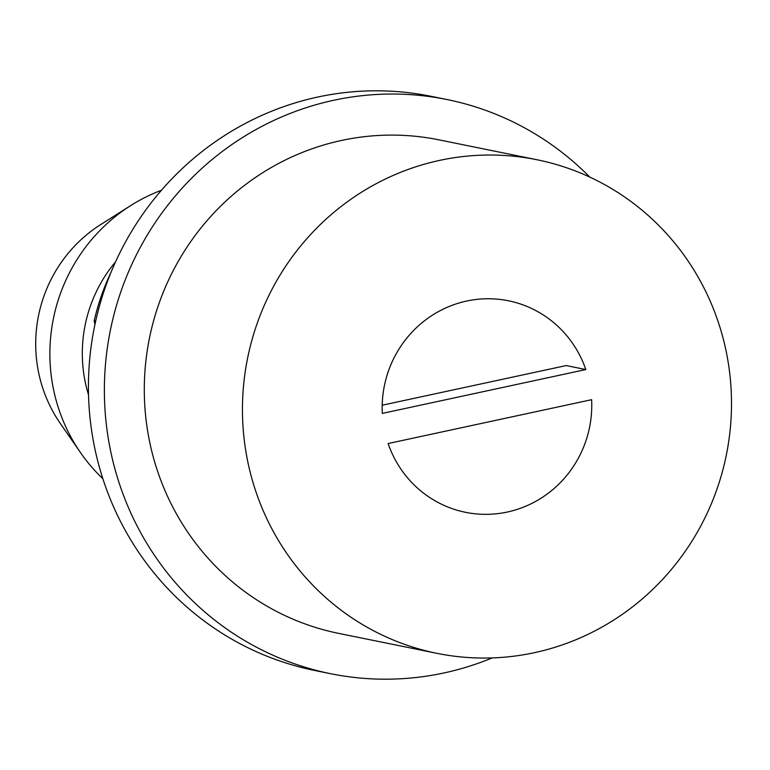 <?xml version="1.0" encoding="UTF-8"?>
<svg xmlns="http://www.w3.org/2000/svg" width="770" height="770" viewBox="0 0 770 770"><rect width="100%" height="100%" fill="white"/><g stroke="black" fill="none" stroke-linecap="round" stroke-linejoin="round"><path stroke-width="1.16" d="M589.772 177.09A292.927 284.101 101.5 0 0 447.101 99.551L431.152 96.317A292.927 284.101 101.5 0 0 317.731 97.049A292.927 284.101 101.5 0 0 88.425 385.221A292.927 284.101 101.5 0 0 314.593 670.449L330.542 673.683A292.927 284.101 101.5 0 0 443.963 672.951A292.927 284.101 101.5 0 0 492.155 657.926M447.101 99.551A292.927 284.101 101.5 0 0 333.68 100.283A292.927 284.101 101.5 0 0 104.374 388.465A292.927 284.101 101.5 0 0 330.542 673.683M537.075 159.765L438.919 139.842A251.809 244.225 101.5 0 0 341.418 140.477A251.809 244.225 101.5 0 0 144.298 388.205A251.809 244.225 101.5 0 0 338.723 633.392L436.879 653.326A251.809 244.225 -78.5 0 1 242.454 408.129A251.809 244.225 -78.5 0 1 439.574 160.401A251.809 244.225 -78.5 0 1 537.075 159.765A251.809 244.225 -78.5 0 1 731.5 404.962A251.809 244.225 -78.5 0 1 534.37 652.691A251.809 244.225 -78.5 0 1 436.879 653.326M110.967 272.455A228.69 221.798 101.5 0 0 94.19 320.782L95.682 321.08M94.922 324.603L94.19 320.782M161.421 190.286A172.153 166.965 101.5 0 0 130.708 205.571L100.841 224.474A138.754 134.577 101.5 0 0 60.407 423.625L80.542 452.673A172.153 166.965 101.5 0 0 102.862 478.728M130.708 205.571A172.153 166.965 101.5 0 0 80.542 452.673M115.539 261.867A138.754 134.577 101.5 0 0 88.531 394.923M388.119 443.539L591.63 399.688A107.916 104.672 -78.5 0 1 507.286 512.04A107.916 104.672 -78.5 0 1 465.503 512.31A107.916 104.672 -78.5 0 1 388.119 443.539M585.826 369.552L382.315 413.403A107.916 104.672 -78.5 0 1 466.659 301.051A107.916 104.672 -78.5 0 1 508.45 300.781A107.916 104.672 -78.5 0 1 585.826 369.552L566.2 365.567L382.209 405.213"/></g></svg>
